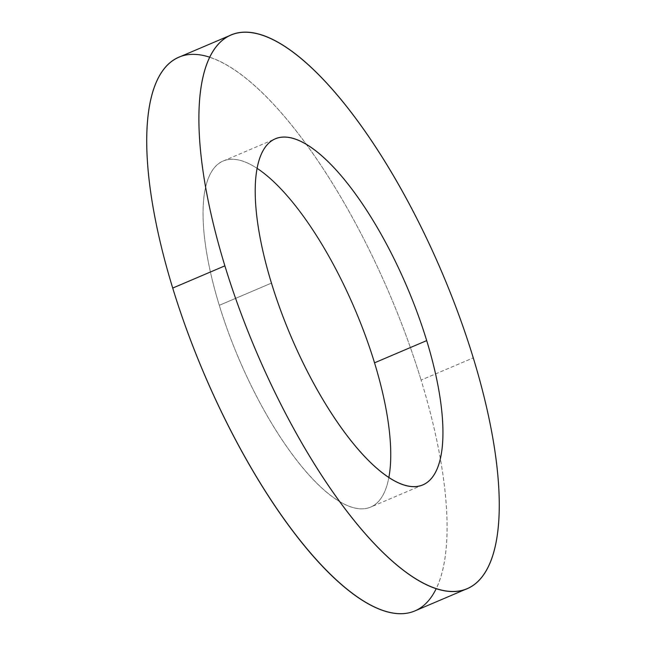 <?xml version="1.0" encoding="UTF-8"?>
<svg xmlns="http://www.w3.org/2000/svg" width="646" height="646" viewBox="0 0 646 646"><rect width="100%" height="100%" fill="white"/><g stroke="black" fill="none" stroke-linecap="round" stroke-linejoin="round"><path stroke-width="0.48" stroke-dasharray="3.23 2.42" d="M271.457 283.101L219.285 305.324A188.091 63.098 -113.1 0 1 223.193 161.032A188.091 63.098 -113.1 0 1 257.132 168.372A188.091 63.098 66.9 0 0 219.285 305.324A188.091 63.098 66.9 0 0 315.345 481.803A188.091 63.098 66.9 0 0 388.852 477.555A188.091 63.098 -113.1 0 1 370.626 507.118A188.091 63.098 -113.1 0 1 219.285 305.324L271.457 283.101M414.861 610.946A300.947 100.954 66.9 0 0 421.103 380.082L473.268 357.86L421.103 380.082A300.947 100.954 -113.1 0 1 436.195 588.692M209.788 57.228A300.947 100.954 -113.1 0 1 421.103 380.082A300.947 100.954 66.9 0 0 178.958 57.203M223.193 161.032L275.358 138.809M422.791 484.896L370.626 507.118"/><path stroke-width="0.97" d="M257.132 168.372A188.091 63.098 -113.1 0 1 374.535 362.826L426.699 340.603A188.091 63.098 66.9 0 0 275.358 138.809A188.091 63.098 66.9 0 0 271.457 283.101A188.091 63.098 -113.1 0 1 296.361 139.431A188.091 63.098 -113.1 0 1 426.699 340.603A188.091 63.098 -113.1 0 1 401.788 484.274A188.091 63.098 -113.1 0 1 271.457 283.101A188.091 63.098 66.9 0 0 422.791 484.896A188.091 63.098 66.9 0 0 426.699 340.603L374.535 362.826A188.091 63.098 66.9 0 0 257.132 168.372M436.195 588.692A300.947 100.954 -113.1 0 1 312.955 555.931A300.947 100.954 -113.1 0 1 172.716 288.068L224.881 265.845L172.716 288.068A300.947 100.954 66.9 0 0 414.861 610.946L467.026 588.724A300.947 100.954 -113.1 0 1 224.881 265.845A300.947 100.954 -113.1 0 1 231.131 34.981A300.947 100.954 -113.1 0 1 473.268 357.86A300.947 100.954 -113.1 0 1 467.026 588.724M231.131 34.981L178.958 57.203A300.947 100.954 66.9 0 0 172.716 288.068A300.947 100.954 -113.1 0 1 209.788 57.228M388.852 477.555A188.091 63.098 66.9 0 0 374.535 362.826A188.091 63.098 -113.1 0 1 388.852 477.555M224.881 265.845A300.947 100.954 66.9 0 0 433.418 587.731A300.947 100.954 66.9 0 0 473.268 357.86A300.947 100.954 66.9 0 0 264.731 35.974A300.947 100.954 66.9 0 0 224.881 265.845"/></g></svg>

